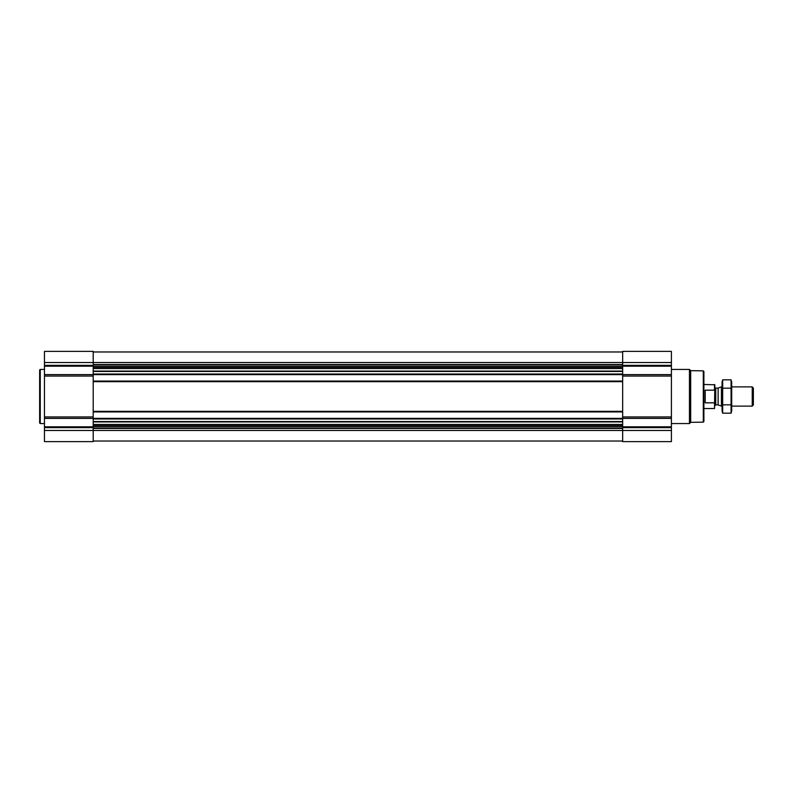 <?xml version="1.0" encoding="UTF-8"?>
<svg xmlns="http://www.w3.org/2000/svg" width="793" height="793" viewBox="0 0 793 793"><rect width="100%" height="100%" fill="white"/><g stroke="black" fill="none" stroke-linecap="round" stroke-linejoin="round"><path stroke-width="1.19" d="M93.197 421.916L93.197 441.622L44.467 441.622L44.467 351.378L93.197 351.378L93.197 421.916L622.664 421.916L622.664 441.622L671.403 441.622L671.403 430.49L44.467 430.49M671.403 430.49L671.403 351.378L622.664 351.378L622.664 421.916M93.197 441.027L622.664 441.027M93.197 351.973L622.664 351.973M44.467 374.623L671.403 374.623M93.197 381.066L622.664 381.066M93.197 411.934L622.664 411.934M44.467 418.377L671.403 418.377M703.292 370.866L703.292 422.134L703.897 421.529L703.897 371.471L703.292 370.866L690.673 370.648L689.454 369.429L671.403 369.429M703.292 422.134L690.673 422.352L690.673 370.648M690.673 422.352L689.454 423.571L689.454 369.429M44.467 423.571L40.255 423.571L40.255 369.429L44.467 369.429M40.255 423.571L39.65 422.976L39.65 370.024L40.255 369.429M714.84 390.83L714.503 390.166L705.215 390.166L705.215 402.834L714.503 402.834L714.84 402.17L714.503 408.534L714.84 384.803L703.897 384.466M714.503 390.166L714.503 384.466M752.24 386.875L752.24 406.125L753.35 405.015L753.35 387.985L752.24 386.875L731.691 386.875M722.066 406.125L721.442 406.125L721.442 386.875L722.066 386.875M731.077 413.173L731.691 410.883L731.691 382.117L731.077 379.827L731.077 413.173L722.681 413.173L722.681 379.827L731.077 379.827M731.077 404.836L722.681 404.836M731.077 388.164L722.681 388.164M722.681 413.173L722.066 410.883L722.066 382.117L722.681 379.827M93.197 421.569L622.664 421.569M93.197 418.972L622.664 418.972M93.197 411.329L622.664 411.329M93.197 381.671L622.664 381.671M93.197 374.028L622.664 374.028M93.197 371.431L622.664 371.431M93.197 364.542L622.664 364.542M44.467 362.51L671.403 362.51M671.403 365.345L622.664 365.345M671.403 366.188L622.664 366.188M671.403 376.07L622.664 376.07M671.403 416.93L622.664 416.93M671.403 426.812L622.664 426.812M671.403 427.655L622.664 427.655M93.197 428.458L622.664 428.458M93.197 364.958L622.664 364.958M93.197 366.525L622.664 366.525M93.197 366.941L622.664 366.941M93.197 367.298L622.664 367.298M93.197 368.567L622.664 368.567M93.197 371.084L622.664 371.084M93.197 424.433L622.664 424.433M93.197 425.702L622.664 425.702M93.197 426.059L622.664 426.059M93.197 426.475L622.664 426.475M93.197 428.042L622.664 428.042M93.197 365.345L44.467 365.345M93.197 366.188L44.467 366.188M93.197 376.07L44.467 376.07M93.197 416.93L44.467 416.93M93.197 426.812L44.467 426.812M93.197 427.655L44.467 427.655M718.121 388.084L718.121 404.916L718.121 388.084L721.442 386.875M717.814 404.866L715.742 404.866L715.742 388.134L714.84 387.232M689.454 423.571L671.403 423.571M714.503 408.534L703.897 408.534M752.24 406.125L731.691 406.125M718.121 404.916L721.442 406.125M717.814 388.134L715.742 388.134M715.742 404.866L714.84 405.768"/></g></svg>
